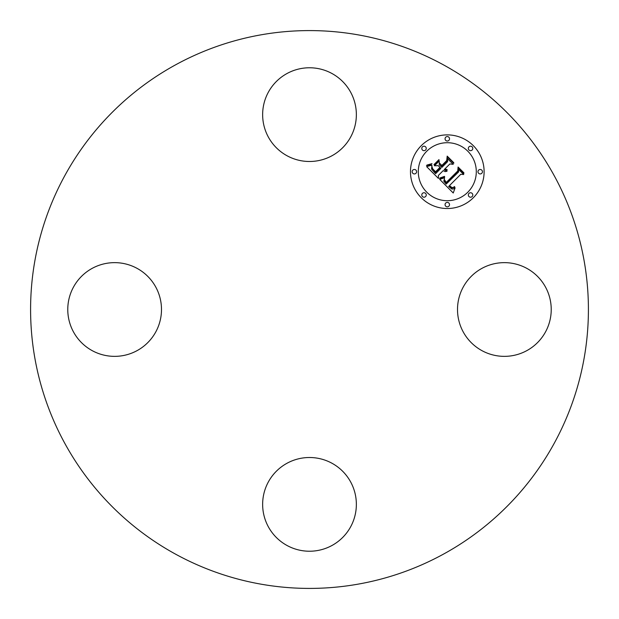 <?xml version="1.0" encoding="UTF-8"?>
<svg xmlns="http://www.w3.org/2000/svg" width="619" height="619" viewBox="0 0 619 619"><rect width="100%" height="100%" fill="white"/><g stroke="black" fill="none" stroke-linecap="round" stroke-linejoin="round"><path stroke-width="0.93" d="M463.244 287.038A46.858 46.858 0 0 1 526.831 268.375A46.858 46.858 0 0 1 545.494 331.962A46.858 46.858 0 0 1 481.907 350.625A46.858 46.858 0 0 1 463.244 287.038M443.219 64.732A278.914 278.914 0 0 1 554.268 443.219A278.914 278.914 0 0 1 175.781 554.268A278.914 278.914 0 0 1 64.732 175.781A278.914 278.914 0 0 1 443.219 64.732M287.038 155.756A46.858 46.858 0 0 1 268.375 92.169A46.858 46.858 0 0 1 331.962 73.506A46.858 46.858 0 0 1 350.625 137.093A46.858 46.858 0 0 1 287.038 155.756M155.756 331.962A46.858 46.858 0 0 1 92.169 350.625A46.858 46.858 0 0 1 73.506 287.038A46.858 46.858 0 0 1 137.093 268.375A46.858 46.858 0 0 1 155.756 331.962M331.962 463.244A46.858 46.858 0 0 1 350.625 526.831A46.858 46.858 0 0 1 287.038 545.494A46.858 46.858 0 0 1 268.375 481.907A46.858 46.858 0 0 1 331.962 463.244M421.26 145.674A36.815 36.815 0 0 1 473.326 145.674A36.815 36.815 0 0 1 473.326 197.74A36.815 36.815 0 0 1 421.26 197.74A36.815 36.815 0 0 1 421.26 145.674M426.785 151.198A29.008 29.008 0 0 1 467.802 151.198A29.008 29.008 0 0 1 467.802 192.215A29.008 29.008 0 0 1 426.785 192.215A29.008 29.008 0 0 1 426.785 151.198M439.745 179.409L444.597 177.692L443.823 181.22L446.167 184.106L458.633 171.912L458.532 169.327L463.732 174.527L460.807 174.264L449.487 185.584L451.816 187.487L453.007 187.534L454.617 186.574L454.625 187.1L452.149 188.014L449.317 186.01L448.636 186.435L451.878 189.05L453.418 188.942L455.12 187.828L453.24 193.004L439.745 179.409M439.869 178.001L444.465 176.384L444.659 176.779L440.782 178.295L439.622 178.496L439.869 178.001M444.38 179.603L446.307 182.396L457.758 170.968L458.083 167.022L463.902 172.833L463.855 173.397L458.408 167.95L458.192 171.215L446.338 183.069L444.388 180.856L444.38 179.603M426.638 166.635L431.923 165.087L431.575 169.072L435.583 173.684L440.906 168.36L440.217 167.664L435.513 172.368L432.511 169.235L431.946 166.472L432.658 168.763L435.536 171.773L439.931 167.385L438.213 165.668L434.468 165.768L439.235 161.002L439.258 164.801L441.865 167.409L447.599 161.667L447.622 158.735L453.209 164.321L449.874 163.95L444.984 168.84L447.173 169.714L447.15 170.171L444.674 169.142L444.14 169.683L447.05 171.27L445.092 171.595L443.181 170.635L438.384 175.44L438.453 178.442L426.638 166.635M427.164 165.01L432 163.64L430.12 164.917L426.483 165.474L427.164 165.01M438.948 159.625L439.08 160.089L434.159 165.002L434.035 164.538L438.948 159.625M441.842 165.474L446.709 160.6L447.189 156.12L453.773 162.704L453.75 163.3L447.522 157.064L447.135 160.747L441.819 166.062L439.505 163.137L441.842 165.474M422.444 193.399A2.228 2.228 0 0 1 425.601 193.399A2.228 2.228 0 0 1 425.601 196.556A2.228 2.228 0 0 1 422.444 196.556A2.228 2.228 0 0 1 422.444 193.399M422.444 146.858A2.228 2.228 0 0 1 425.601 146.858A2.228 2.228 0 0 1 425.601 150.015A2.228 2.228 0 0 1 422.444 150.015A2.228 2.228 0 0 1 422.444 146.858M412.803 170.132A2.228 2.228 0 0 1 415.96 170.132A2.228 2.228 0 0 1 415.96 173.281A2.228 2.228 0 0 1 412.803 173.281A2.228 2.228 0 0 1 412.803 170.132M468.985 146.858A2.228 2.228 0 0 1 472.142 146.858A2.228 2.228 0 0 1 472.142 150.015A2.228 2.228 0 0 1 468.985 150.015A2.228 2.228 0 0 1 468.985 146.858M445.719 137.217A2.228 2.228 0 0 1 448.868 137.217A2.228 2.228 0 0 1 448.868 140.374A2.228 2.228 0 0 1 445.719 140.374A2.228 2.228 0 0 1 445.719 137.217M472.142 196.556A2.228 2.228 0 0 1 468.985 196.556A2.228 2.228 0 0 1 468.985 193.399A2.228 2.228 0 0 1 472.142 193.399A2.228 2.228 0 0 1 472.142 196.556M448.868 206.197A2.228 2.228 0 0 1 445.719 206.197A2.228 2.228 0 0 1 445.719 203.04A2.228 2.228 0 0 1 448.868 203.04A2.228 2.228 0 0 1 448.868 206.197M481.783 173.281A2.228 2.228 0 0 1 478.626 173.281A2.228 2.228 0 0 1 478.626 170.132A2.228 2.228 0 0 1 481.783 170.132A2.228 2.228 0 0 1 481.783 173.281"/></g></svg>
